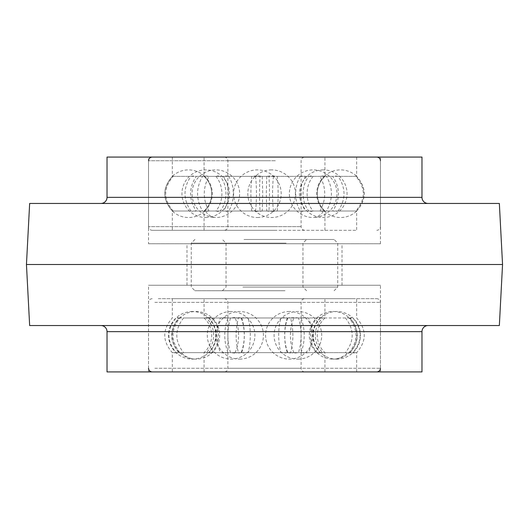<?xml version="1.0" encoding="UTF-8"?>
<svg xmlns="http://www.w3.org/2000/svg" width="529" height="529" viewBox="0 0 529 529"><rect width="100%" height="100%" fill="white"/><g stroke="black" fill="none" stroke-linecap="round" stroke-linejoin="round"><path stroke-width="0.4" stroke-dasharray="2.65 1.98" d="M313.115 176.362C309.201 181.07 307.19 186.849 307.098 193.693C307.19 200.531 309.194 206.303 313.115 211.025L324.885 211.025C319.926 206.317 317.387 200.544 317.268 193.693C317.38 186.863 319.919 181.083 324.885 176.362L324.667 175.952L324.257 176.362L305.597 176.362L303.057 175.952L300.393 176.362L262.232 176.362L258.86 175.952L255.507 176.362L220.196 176.362L217.968 175.952L215.885 176.362L204.075 176.362L204.333 175.952L204.743 176.362L223.403 176.362L225.943 175.952L228.607 176.362L266.768 176.362L270.14 175.952L273.493 176.362L308.804 176.362L311.032 175.952L313.115 176.362L324.885 176.362M273.493 176.362C272.891 181.07 272.58 186.849 272.561 193.693C272.58 200.531 272.891 206.303 273.493 211.025L308.804 211.025C305.068 206.317 303.157 200.544 303.064 193.693C303.15 186.863 305.061 181.083 308.804 176.362M228.607 176.362C231.669 181.07 233.236 186.849 233.309 193.693C233.236 200.531 231.669 206.303 228.607 211.025L266.768 211.025L266.272 193.693L266.768 176.362M204.333 175.952L204.743 176.362C209.676 181.07 212.202 186.849 212.321 193.693C212.208 200.531 209.682 206.303 204.743 211.025L223.403 211.025C226.683 206.317 228.363 200.544 228.442 193.693C228.363 186.863 226.683 181.083 223.403 176.362M215.885 176.362C219.799 181.07 221.81 186.849 221.902 193.693C221.81 200.531 219.806 206.303 215.885 211.025L204.115 211.025C209.074 206.317 211.613 200.544 211.732 193.693C211.62 186.863 209.081 181.083 204.115 176.362M255.507 176.362C256.109 181.07 256.42 186.849 256.439 193.693C256.42 200.531 256.109 206.303 255.507 211.025L220.196 211.025C223.932 206.317 225.843 200.544 225.936 193.693C225.85 186.863 223.939 181.083 220.196 176.362M324.667 175.952L324.257 176.362C319.324 181.07 316.798 186.849 316.679 193.693C316.792 200.531 319.318 206.303 324.257 211.025L305.597 211.025C302.317 206.317 300.637 200.544 300.558 193.693C300.637 186.863 302.317 181.083 305.597 176.362M300.393 176.362C297.331 181.07 295.764 186.849 295.691 193.693C295.764 200.531 297.331 206.303 300.393 211.025L262.232 211.025L262.728 193.693L262.232 176.362M320.032 211.025C326.294 199.486 326.294 187.927 320.032 176.362L323.305 175.952L326.459 176.362C333.072 187.907 333.072 199.459 326.459 211.025L323.305 211.441L320.032 211.025L260.063 211.025L255.897 211.441L251.751 211.025L196.266 211.025L193.528 211.441L190.936 211.025L172.335 211.025L172.732 211.441L173.221 211.025L202.541 211.025L205.695 211.441L208.968 211.025L268.937 211.025L273.103 211.441L277.249 211.025L332.734 211.025L335.472 211.441L338.064 211.025L356.665 211.025L356.268 211.441L355.779 211.025C365.804 199.486 365.804 187.927 355.779 176.362L326.459 176.362M300.393 211.025L303.057 211.441L305.597 211.025M251.751 211.025C250.587 199.486 250.587 187.927 251.751 176.362L255.897 175.952L260.063 176.362C259.349 187.907 259.349 199.459 260.063 211.025M255.507 211.025L258.86 211.441L262.232 211.025M190.936 211.025C183.027 199.486 183.027 187.927 190.936 176.362L193.528 175.952L196.266 176.362C188.641 187.907 188.641 199.459 196.266 211.025M215.885 211.025L217.968 211.441L220.196 211.025M173.221 211.025C163.197 199.486 163.197 187.927 173.221 176.362L172.732 175.952L172.441 176.362C162.377 187.907 162.377 199.459 172.441 211.025L172.732 211.441M172.732 175.952L172.335 176.362L190.936 176.362M204.333 211.441L204.743 211.025L204.333 211.441L204.115 211.025M208.968 211.025C202.706 199.486 202.706 187.927 208.968 176.362L205.695 175.952L202.541 176.362C195.928 187.907 195.928 199.459 202.541 211.025M228.607 211.025L225.943 211.441L223.403 211.025M277.249 211.025C278.413 199.486 278.413 187.927 277.249 176.362L273.103 175.952L268.937 176.362C269.651 187.907 269.651 199.459 268.937 211.025M273.493 211.025L270.14 211.441L266.768 211.025M338.064 211.025C345.973 199.486 345.973 187.927 338.064 176.362L335.472 175.952L332.734 176.362C340.359 187.907 340.359 199.459 332.734 211.025M313.115 211.025L311.032 211.441L308.804 211.025M274.981 157.073L152.187 157.073L274.981 157.073M274.981 230.32L152.187 230.32L274.981 230.32M355.779 176.362L356.268 175.952L356.559 176.362C366.623 187.907 366.623 199.459 356.559 211.025L356.268 211.441M356.268 175.952L356.665 176.362L338.064 176.362M324.667 211.441L324.257 211.025L324.667 211.441L324.885 211.025M268.263 157.073L224.217 157.073L268.263 157.073M268.263 230.32L224.217 230.32L268.263 230.32M208.968 176.362L268.937 176.362M173.221 176.362L202.541 176.362M251.751 176.362L196.266 176.362M255.897 157.073L356.665 157.073L255.897 157.073M255.897 230.32L356.665 230.32L255.897 230.32M270.14 157.073L204.075 157.073L270.14 157.073M270.14 230.32L204.075 230.32L270.14 230.32M355.779 211.025L326.459 211.025M320.032 176.362L260.063 176.362M277.249 176.362L332.734 176.362M241.118 317.975C243.168 322.683 244.219 328.456 244.266 335.307C244.219 342.137 243.168 347.917 241.118 352.638L280.978 352.638C279.491 347.93 278.737 342.151 278.697 335.307C278.73 328.469 279.491 322.697 280.978 317.975L284.205 317.559L287.373 317.975L317.261 317.975L318.828 317.559L324.925 317.975L321.625 317.559L320.435 317.975L293.959 317.975L290.957 317.559L287.882 317.975L248.022 317.975L244.795 317.559L241.627 317.975L211.739 317.975L210.172 317.559L204.075 317.975L207.375 317.559L208.565 317.975L235.041 317.975L238.043 317.559L241.118 317.975L280.978 317.975M208.565 317.975C213.22 322.683 215.601 328.456 215.706 335.307C215.601 342.137 213.22 347.917 208.565 352.638L235.041 352.638C237.349 347.93 238.526 342.151 238.586 335.307C238.526 328.469 237.349 322.697 235.041 317.975M208.776 317.975C213.306 322.683 215.627 328.456 215.733 335.307C215.627 342.137 213.313 347.917 208.776 352.638L206.363 352.638C211.104 347.93 213.531 342.151 213.65 335.307C213.537 328.469 211.111 322.697 206.363 317.975M241.627 317.975C243.386 322.683 244.286 328.456 244.325 335.307C244.286 342.137 243.386 347.917 241.627 352.638L211.739 352.638C216.143 347.93 218.398 342.151 218.503 335.307C218.398 328.469 216.143 322.697 211.739 317.975M287.882 317.975C285.832 322.683 284.781 328.456 284.734 335.307C284.781 342.137 285.832 347.917 287.882 352.638L248.022 352.638C249.509 347.93 250.263 342.151 250.303 335.307C250.27 328.469 249.509 322.697 248.022 317.975M320.435 317.975C315.78 322.683 313.399 328.456 313.294 335.307C313.399 342.137 315.78 347.917 320.435 352.638L293.959 352.638C291.651 347.93 290.474 342.151 290.414 335.307C290.474 328.469 291.651 322.697 293.959 317.975M287.373 317.975C285.614 322.683 284.714 328.456 284.675 335.307C284.714 342.137 285.614 347.917 287.373 352.638L317.261 352.638C312.857 347.93 310.602 342.151 310.497 335.307C310.602 328.469 312.857 322.697 317.261 317.975M320.224 317.975C315.694 322.683 313.373 328.456 313.267 335.307C313.373 342.137 315.687 347.917 320.224 352.638L322.637 352.638C317.896 347.93 315.469 342.151 315.35 335.307C315.463 328.469 317.889 322.697 322.637 317.975M349.107 352.638C358.272 341.093 358.272 329.541 349.107 317.975L347.361 317.559L345.45 317.975C354.423 329.514 354.423 341.073 345.45 352.638L347.361 353.048L349.107 352.638L356.665 352.638L351.626 353.048L350.178 352.638L308.566 352.638L304.856 353.048L301.061 352.638L238.42 352.638L234.446 353.048L230.525 352.638L183.55 352.638L181.639 353.048L179.893 352.638L172.335 352.638L177.374 353.048L178.822 352.638L220.434 352.638L224.144 353.048L227.939 352.638L290.58 352.638L294.554 353.048L298.475 352.638C301.973 341.093 301.973 329.541 298.475 317.975L345.45 317.975M320.224 352.638L318.828 353.048L317.261 352.638M350.178 352.638C359.641 341.093 359.641 329.541 350.178 317.975L351.626 317.559L352.903 317.975C362.51 329.514 362.51 341.073 352.903 352.638M320.435 352.638L321.625 353.048L322.637 352.638M301.061 352.638C305.279 341.093 305.279 329.541 301.061 317.975L304.856 317.559L308.566 317.975C313.188 329.514 313.188 341.073 308.566 352.638M287.882 352.638L290.957 353.048L293.959 352.638M230.525 352.638C227.027 341.093 227.027 329.541 230.525 317.975L234.446 317.559L238.42 317.975C235.345 329.514 235.345 341.073 238.42 352.638M241.627 352.638L244.795 353.048L248.022 352.638M179.893 352.638C170.728 341.093 170.728 329.541 179.893 317.975L181.639 317.559L183.55 317.975C174.577 329.514 174.577 341.073 183.55 352.638M208.776 352.638L210.172 353.048L211.739 352.638M178.822 352.638C169.359 341.093 169.359 329.541 178.822 317.975L177.374 317.559L176.097 317.975C166.49 329.514 166.49 341.073 176.097 352.638M208.565 352.638L207.375 353.048L206.363 352.638M227.939 352.638C223.721 341.093 223.721 329.541 227.939 317.975L224.144 317.559L220.434 317.975C215.812 329.514 215.812 341.073 220.434 352.638M241.118 352.638L238.043 353.048L235.041 352.638M158.33 298.68L376.813 298.68L158.33 298.68M158.33 371.927L376.813 371.927L158.33 371.927M298.475 317.975L294.554 317.559L290.58 317.975C293.655 329.514 293.655 341.073 290.58 352.638M287.373 352.638L284.205 353.048L280.978 352.638M226.419 298.68L304.783 298.68L226.419 298.68M226.419 371.927L304.783 371.927L226.419 371.927M179.893 317.975L176.097 317.975M230.525 317.975L183.55 317.975M301.061 317.975L238.42 317.975M350.178 317.975L308.566 317.975M351.626 298.68L172.335 298.68L351.626 298.68M351.626 371.927L172.335 371.927L351.626 371.927M207.375 298.68L324.925 298.68L207.375 298.68M207.375 371.927L324.925 371.927L207.375 371.927M298.475 352.638L345.45 352.638M349.107 317.975L352.903 317.975M227.939 317.975L290.58 317.975M178.822 317.975L220.434 317.975M252.082 239.472L306.615 239.472L252.082 239.472M275.834 243.135L226.048 243.135L275.834 243.135M276.918 290.745L222.385 290.745L276.918 290.745M253.166 287.082L302.952 287.082L253.166 287.082M243.988 239.472L334.083 239.472L243.988 239.472M286.09 243.135L191.253 243.135L286.09 243.135M285.012 290.745L194.917 290.745L285.012 290.745M242.91 287.082L337.747 287.082L242.91 287.082M100.92 203.46L428.08 203.46L100.92 203.46M428.08 325.54L100.92 325.54L428.08 325.54M148.53 371.927L380.47 371.927L148.53 371.927L148.53 285.25L380.47 285.25L148.53 285.25M380.47 371.927L380.47 285.25M186.982 285.25L342.018 285.25L186.982 285.25L186.982 243.75L342.018 243.75L186.982 243.75M342.018 285.25L342.018 243.75M148.53 243.75L380.47 243.75L148.53 243.75L148.53 157.073L380.47 157.073L148.53 157.073M380.47 243.75L380.47 157.073M421.977 157.073L107.023 157.073M421.977 371.927L107.023 371.927M499.35 325.54L29.65 325.54M502.55 264.5L26.45 264.5M499.35 203.46L29.65 203.46M323.305 211.441A23.805 15.189 90 0 1 313.181 217.498A23.805 23.805 0 0 0 336.986 193.693A23.805 23.805 0 0 0 313.181 169.888A23.805 23.805 0 0 0 289.376 193.693A23.805 23.805 0 0 0 313.181 217.498M205.695 211.441A23.805 15.189 -90 0 0 215.819 217.498A23.805 23.805 0 0 0 239.624 193.693A23.805 23.805 0 0 0 215.819 169.888A23.805 23.805 0 0 0 192.014 193.693A23.805 23.805 0 0 0 215.819 217.498M275.325 160.737L148.53 160.737L275.325 160.737M275.325 226.657L148.53 226.657L275.325 226.657M267.919 160.737L227.88 160.737L267.919 160.737M261.081 226.657L301.12 226.657L261.081 226.657M347.361 353.048A23.805 21.405 -90 0 1 333.098 359.112A23.805 23.805 0 0 0 356.903 335.307A23.805 23.805 0 0 0 333.098 311.502A23.805 23.805 0 0 0 309.293 335.307A23.805 23.805 0 0 0 333.098 359.112M181.639 353.048A23.805 21.405 90 0 0 195.902 359.112A23.805 23.805 0 0 0 219.707 335.307A23.805 23.805 0 0 0 195.902 311.502A23.805 23.805 0 0 0 172.097 335.307A23.805 23.805 0 0 0 195.902 359.112M154.865 302.343L380.47 302.343L154.865 302.343M154.865 368.263L380.47 368.263L154.865 368.263M229.877 302.343L301.12 302.343L229.877 302.343M299.123 368.263L227.88 368.263L299.123 368.263M421.977 197.357L107.023 197.357M107.023 331.643L421.977 331.643M324.925 230.32L324.925 211.025C319.959 206.317 317.413 200.544 317.301 193.693C317.413 186.849 319.959 181.07 324.925 176.362L324.925 157.073M204.075 230.32L204.075 211.025C209.041 206.317 211.587 200.544 211.699 193.693C211.587 186.849 209.041 181.07 204.075 176.362L204.075 157.073M257.378 217.498A23.805 23.805 0 0 0 281.183 193.693A23.805 23.805 0 0 0 257.378 169.888A23.805 23.805 0 0 0 233.573 193.693A23.805 23.805 0 0 0 257.378 217.498M205.748 217.498A23.805 23.805 0 0 0 229.553 193.693A23.805 23.805 0 0 0 205.748 169.888A23.805 23.805 0 0 0 181.943 193.693A23.805 23.805 0 0 0 205.748 217.498M204.492 176.031A23.805 23.805 0 0 0 172.606 176.005M172.606 211.388A23.805 23.805 0 0 0 204.492 211.362M271.622 169.888A23.805 23.805 0 0 0 247.817 193.693A23.805 23.805 0 0 0 271.622 217.498A23.805 23.805 0 0 0 295.427 193.693A23.805 23.805 0 0 0 271.622 169.888M323.252 169.888A23.805 23.805 0 0 0 299.447 193.693A23.805 23.805 0 0 0 323.252 217.498A23.805 23.805 0 0 0 347.057 193.693A23.805 23.805 0 0 0 323.252 169.888M380.47 160.737L380.47 226.657C380.278 228.859 379.055 230.082 376.813 230.32M324.508 211.362A23.805 23.805 0 0 0 356.394 211.388M356.394 176.005A23.805 23.805 0 0 0 324.508 176.031M304.783 230.32C302.542 230.082 301.318 228.859 301.12 226.657L301.12 160.737C301.318 158.528 302.542 157.311 304.783 157.073M224.217 157.073C226.458 157.311 227.682 158.528 227.88 160.737L227.88 226.657C227.682 228.859 226.458 230.082 224.217 230.32M172.335 157.073L172.335 176.362C162.244 187.921 162.244 199.473 172.335 211.025L172.335 230.32M356.665 157.073L356.665 176.362C366.756 187.921 366.756 199.473 356.665 211.025L356.665 230.32M148.53 160.737L148.53 226.657C148.722 228.859 149.945 230.082 152.187 230.32M204.075 371.927L204.075 352.638C209.041 347.93 211.587 342.151 211.699 335.307C211.587 328.456 209.041 322.683 204.075 317.975L204.075 298.68M324.925 371.927L324.925 352.638C319.959 347.93 317.413 342.151 317.301 335.307C317.413 328.456 319.959 322.683 324.925 317.975L324.925 298.68M336.629 359.112A23.805 23.805 0 0 0 360.434 335.307A23.805 23.805 0 0 0 336.629 311.502A23.805 23.805 0 0 0 312.824 335.307A23.805 23.805 0 0 0 336.629 359.112M297.906 359.112A23.805 23.805 0 0 0 321.711 335.307A23.805 23.805 0 0 0 297.906 311.502A23.805 23.805 0 0 0 274.101 335.307A23.805 23.805 0 0 0 297.906 359.112M239.617 359.112A23.805 23.805 0 0 0 263.422 335.307A23.805 23.805 0 0 0 239.617 311.502A23.805 23.805 0 0 0 215.812 335.307A23.805 23.805 0 0 0 239.617 359.112M192.371 311.502A23.805 23.805 0 0 0 168.566 335.307A23.805 23.805 0 0 0 192.371 359.112A23.805 23.805 0 0 0 216.176 335.307A23.805 23.805 0 0 0 192.371 311.502M231.094 311.502A23.805 23.805 0 0 0 207.289 335.307A23.805 23.805 0 0 0 231.094 359.112A23.805 23.805 0 0 0 254.899 335.307A23.805 23.805 0 0 0 231.094 311.502M380.47 368.263L380.47 302.343C380.278 300.141 379.055 298.918 376.813 298.68M289.383 311.502A23.805 23.805 0 0 0 265.578 335.307A23.805 23.805 0 0 0 289.383 359.112A23.805 23.805 0 0 0 313.188 335.307A23.805 23.805 0 0 0 289.383 311.502M304.783 371.927C302.542 371.689 301.318 370.472 301.12 368.263L301.12 302.343C301.318 300.141 302.542 298.918 304.783 298.68M224.217 298.68C226.458 298.918 227.682 300.141 227.88 302.343L227.88 368.263C227.682 370.472 226.458 371.689 224.217 371.927M172.335 298.68L172.335 317.975C162.244 329.527 162.244 341.086 172.335 352.638L172.335 371.927M356.665 371.927L356.665 352.638C366.756 341.079 366.756 329.527 356.665 317.975L356.665 298.68M152.187 298.68C149.945 298.918 148.722 300.141 148.53 302.343L148.53 368.263M306.615 290.745L302.952 287.082L302.952 243.135L306.615 239.472M194.917 239.472L191.253 243.135L191.253 287.082L194.917 290.745M334.083 290.745L337.747 287.082L337.747 243.135L334.083 239.472M222.385 290.745L226.048 287.082L226.048 243.135L222.385 239.472"/><path stroke-width="0.79" d="M107.023 197.357L421.977 197.357L421.977 157.073L107.023 157.073L107.023 197.357A6.103 6.103 0 0 1 100.92 203.46M421.977 197.357A6.103 6.103 0 0 0 428.08 203.46M421.977 331.643L107.023 331.643L107.023 371.927L421.977 371.927L421.977 331.643A6.103 6.103 0 0 1 428.08 325.54M107.023 331.643A6.103 6.103 0 0 0 100.92 325.54M29.65 203.46L499.35 203.46L502.55 264.5L26.45 264.5L29.65 203.46M26.45 264.5L29.65 325.54L499.35 325.54L502.55 264.5M380.47 160.737C380.278 158.528 379.055 157.311 376.813 157.073M148.53 160.737C148.722 158.528 149.945 157.311 152.187 157.073M380.47 368.263C380.278 370.472 379.055 371.689 376.813 371.927M148.53 368.263C148.722 370.472 149.945 371.689 152.187 371.927"/></g></svg>
